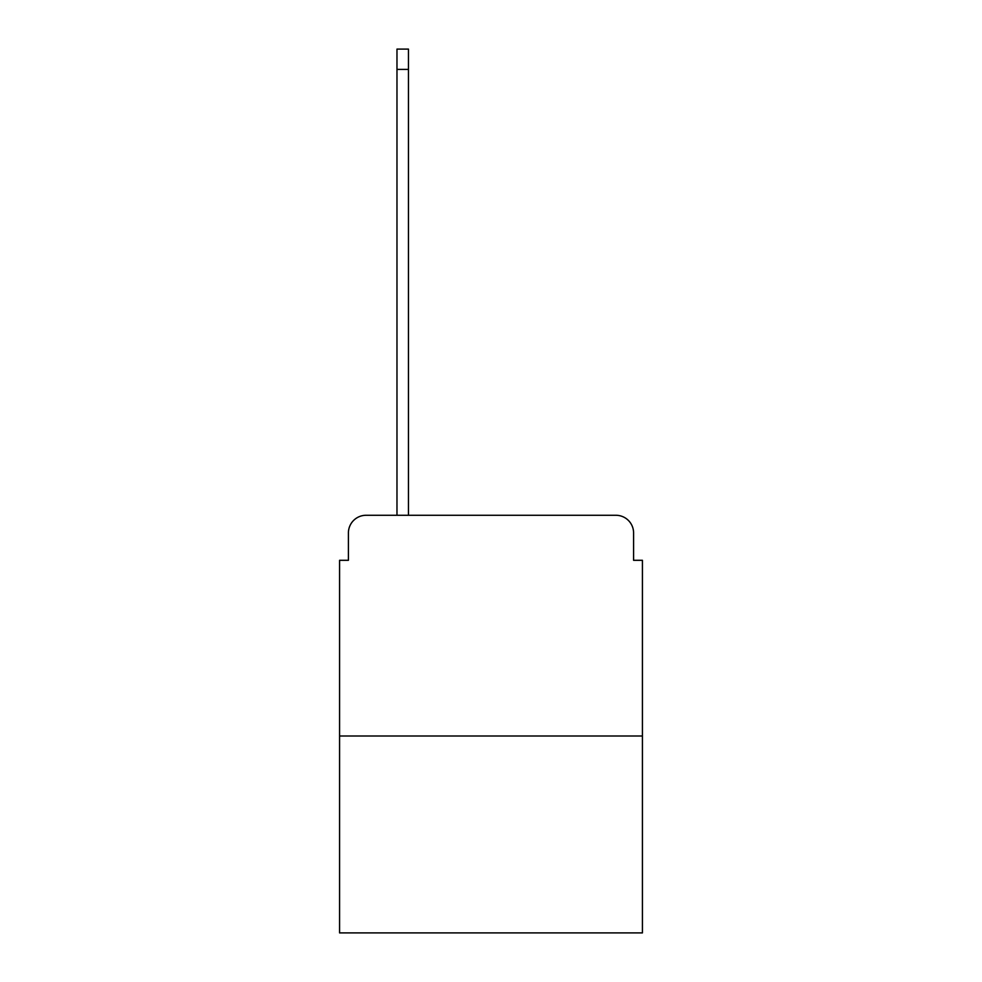 <?xml version="1.0" encoding="UTF-8"?>
<svg xmlns="http://www.w3.org/2000/svg" width="982" height="982" viewBox="0 0 982 982"><rect width="100%" height="100%" fill="white"/><g stroke="black" fill="none" stroke-linecap="round" stroke-linejoin="round"><path stroke-width="1.47" d="M348.414 532.944L348.414 560.305L348.414 532.944A17.664 17.664 0 0 1 366.065 515.28L396.974 515.28L396.974 49.1L408.451 49.1L408.451 515.28L422.137 515.28M642.424 736.009L339.576 736.009L339.576 932.9L642.424 932.9L642.424 560.305L633.586 560.305L633.586 532.944A17.664 17.664 0 0 0 615.935 515.28L366.065 515.28M339.576 736.009L339.576 560.305L348.414 560.305M559.863 515.28L615.935 515.28M633.586 560.305L633.586 532.944M396.974 69.403L408.451 69.403"/></g></svg>
